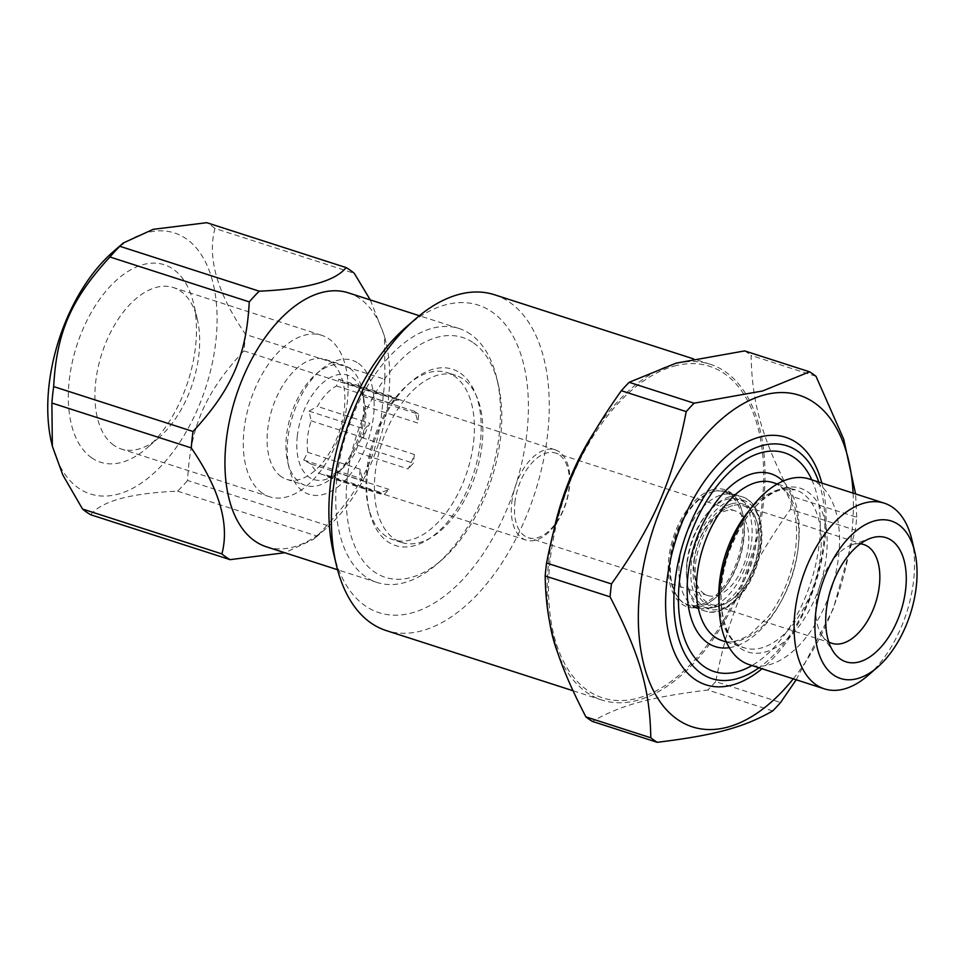 <?xml version="1.0" encoding="UTF-8"?>
<svg xmlns="http://www.w3.org/2000/svg" width="965" height="965" viewBox="0 0 965 965"><rect width="100%" height="100%" fill="white"/><g stroke="black" fill="none" stroke-linecap="round" stroke-linejoin="round"><path stroke-width="0.72" stroke-dasharray="4.83 3.62" d="M712.58 489.665A61.519 34.631 107.9 0 0 668.238 569.869A61.519 34.631 107.9 0 0 714.848 598.409A61.519 34.631 107.9 0 0 742.471 512.656A61.519 34.631 107.9 0 0 712.58 489.665M742.29 538.494A59.299 33.377 -72.1 0 1 688.021 604.741A59.299 33.377 -72.1 0 1 670.12 558.108A59.299 33.377 -72.1 0 1 724.389 491.861A59.299 33.377 -72.1 0 1 742.29 538.494M679.444 561.111A59.299 33.377 -72.1 0 1 733.714 494.864A59.299 33.377 -72.1 0 1 741.024 499.158A59.299 33.377 -72.1 0 1 747.308 561.546A59.299 33.377 -72.1 0 1 705.801 608.529A59.299 33.377 -72.1 0 1 697.357 607.745A59.299 33.377 -72.1 0 1 679.444 561.111M686.923 562.547A56.597 31.857 -72.1 0 1 710.505 509.81A56.597 31.857 -72.1 0 1 745.704 503.416A56.597 31.857 -72.1 0 1 751.699 562.957A56.597 31.857 -72.1 0 1 712.074 607.805A56.597 31.857 -72.1 0 1 686.923 562.547M694.305 560.544A44.474 25.042 -72.1 0 1 735.004 510.847A44.474 25.042 -72.1 0 1 745.197 560.858A44.474 25.042 -72.1 0 1 707.731 595.514A44.474 25.042 -72.1 0 1 694.305 560.544M514.876 502.741A44.474 25.042 -72.1 0 1 555.575 453.055A44.474 25.042 -72.1 0 1 565.78 503.067A44.474 25.042 -72.1 0 1 528.301 537.722A44.474 25.042 -72.1 0 1 514.876 502.741M511.727 502.801A47.442 26.706 -72.1 0 1 555.14 449.799A47.442 26.706 -72.1 0 1 566.021 503.139A47.442 26.706 -72.1 0 1 526.046 540.111A47.442 26.706 -72.1 0 1 511.727 502.801M326.821 475.106L328.1 477.168L336.495 472.476A47.442 26.706 107.9 0 0 343.166 467.844A47.442 26.706 107.9 0 0 355.603 452.006L357.834 445.335L361.863 437.591A47.442 26.706 107.9 0 0 365.277 406.12L363.142 396.386L361.863 394.323A47.442 26.706 107.9 0 0 351.043 384.058A47.442 26.706 107.9 0 0 346.17 383.322L338.739 379.269L336.508 385.952A47.442 26.706 107.9 0 0 317.401 406.41L309.017 411.102L311.14 420.837A47.442 26.706 107.9 0 0 307.63 437.061A47.442 26.706 107.9 0 0 307.726 452.296L303.698 460.052L311.128 464.093A47.442 26.706 107.9 0 0 321.96 474.37A47.442 26.706 107.9 0 0 326.821 475.106L379.305 492.005A47.442 26.706 -72.1 0 0 388.967 489.376L383.66 495.057L379.305 492.005M297.28 436.409A54.848 30.88 -72.1 0 1 328.414 378.606A54.848 30.88 -72.1 0 1 362.997 395.554A54.848 30.88 -72.1 0 1 363.938 400.632A54.848 30.88 -72.1 0 1 338.377 472.006A54.848 30.88 -72.1 0 1 297.28 436.409M358.413 363.383A70.421 39.637 -72.1 0 1 354.867 468.025A70.421 39.637 -72.1 0 1 289.162 468.134A70.421 39.637 -72.1 0 1 320.778 369.981A70.421 39.637 -72.1 0 1 358.413 363.383M311.128 464.093L363.612 481.004A47.442 26.706 -72.1 0 1 360.21 469.207L307.726 452.296M336.495 472.476L388.967 489.376M361.863 437.591L414.335 454.491A47.442 26.706 -72.1 0 1 408.086 468.918L355.603 452.006M361.863 394.323L414.347 411.235A47.442 26.706 -72.1 0 1 417.761 423.02L365.277 406.12M336.508 385.952L388.992 402.851A47.442 26.706 -72.1 0 1 398.654 400.222L346.17 383.322M311.14 420.837L363.624 437.736A47.442 26.706 -72.1 0 1 369.885 423.321L317.401 406.41M328.1 477.168L383.66 495.057M363.142 396.386L418.714 414.287L417.761 423.02M357.834 445.335L413.394 463.236L408.086 468.918M414.335 454.491L413.394 463.236M414.347 411.235L418.714 414.287M388.992 402.851L394.299 397.17L398.654 400.222M363.624 437.736L364.577 429.003L369.885 423.321M363.612 481.004L359.257 477.94L360.21 469.207M338.739 379.269L394.299 397.17M309.017 411.102L364.577 429.003M303.698 460.052L359.257 477.94M482.09 444.358A87.839 49.444 -72.1 0 1 401.705 542.499A87.839 49.444 -72.1 0 1 381.573 443.731A87.839 49.444 -72.1 0 1 455.564 375.276A87.839 49.444 -72.1 0 1 482.09 444.358M473.634 441.632A87.839 49.444 107.9 0 0 454.78 376.398A87.839 49.444 107.9 0 0 447.109 372.562A87.839 49.444 107.9 0 0 407.845 384.625A87.839 49.444 107.9 0 0 368.401 507.059A87.839 49.444 107.9 0 0 393.25 539.773A87.839 49.444 107.9 0 0 473.634 441.632M494.394 294.723A176.414 99.311 -72.1 0 1 534.827 493.091A176.414 99.311 -72.1 0 1 386.205 630.567M549.543 621.436A176.414 99.311 -72.1 0 1 548.904 616.985A176.414 99.311 -72.1 0 1 553.958 529.58M594.066 432.32A176.414 99.311 -72.1 0 1 710.144 364.227A176.414 99.311 -72.1 0 1 750.589 562.595A176.414 99.311 -72.1 0 1 601.967 700.059A176.414 99.311 -72.1 0 1 558.156 653.836M405.939 327.28A161.589 90.963 -72.1 0 1 525.201 371.404A161.589 90.963 -72.1 0 1 455.987 586.286A161.589 90.963 -72.1 0 1 333.383 552.511M674.089 366.121A174.195 98.056 -72.1 0 1 738.852 590.206A174.195 98.056 -72.1 0 1 555.225 640.109A174.195 98.056 -72.1 0 1 674.089 366.121M796.209 679.782L833.133 609.217L855.34 530.195L790.444 509.291C747.851 569.398 729.299 612.172 715.692 681.616L780.576 702.52M816.016 376.326L751.12 355.422C751.94 403.732 762.048 438.713 791.855 496.36L856.739 517.264A201.613 113.496 -72.1 0 1 855.34 530.195M856.739 517.264L855.605 493.947M853.096 493.127A174.195 98.056 -72.1 0 1 793.278 678.829M821.818 483.055A130.01 73.183 -72.1 0 1 762 668.757M818.803 482.09A122.302 68.853 -72.1 0 1 758.985 667.78M811.794 479.822A114.895 64.679 -72.1 0 1 751.976 665.524M828.754 641.918A51.893 29.203 -72.1 0 1 822.24 635.802A51.893 29.203 -72.1 0 1 819.997 584.959A51.893 29.203 -72.1 0 1 851.504 544.984A51.893 29.203 -72.1 0 1 853.181 544.453A51.893 29.203 -72.1 0 1 860.358 543.814M809.189 478.99A97.549 54.909 -72.1 0 1 831.553 588.674A97.549 54.909 -72.1 0 1 749.371 664.692M868.018 675.464A97.549 54.909 107.9 0 0 911.816 539.495M744.678 350.91A201.613 113.496 -72.1 0 1 751.12 355.422M791.855 496.36A201.613 113.496 -72.1 0 1 790.444 509.291M772.724 710.928L707.84 690.023C649.928 697.152 621.267 704.945 592.353 721.41M715.692 681.616A201.613 113.496 -72.1 0 1 707.84 690.023M732.568 505.612A51.893 29.203 107.9 0 0 697.044 554.875A51.893 29.203 107.9 0 0 711.289 604.452A51.893 29.203 107.9 0 0 734.486 597.323A51.893 29.203 107.9 0 0 757.778 524.996A51.893 29.203 107.9 0 0 743.11 505.672A51.893 29.203 107.9 0 0 732.568 505.612M731.554 503.814A53.365 30.048 -72.1 0 1 757.489 523.766A53.365 30.048 -72.1 0 1 733.533 598.155A53.365 30.048 -72.1 0 1 693.099 573.403A53.365 30.048 -72.1 0 1 731.554 503.814M713.593 491.45A60.035 33.799 107.9 0 0 672.484 548.458A60.035 33.799 107.9 0 0 688.962 605.827A60.035 33.799 107.9 0 0 715.801 597.576A60.035 33.799 107.9 0 0 742.76 513.887A60.035 33.799 107.9 0 0 725.776 491.523A60.035 33.799 107.9 0 0 713.593 491.45M113.146 251.781A137.127 77.2 -72.1 0 1 182.795 236.63A137.127 77.2 -72.1 0 1 199.031 405.758A137.127 77.2 -72.1 0 1 78.382 488.001A137.127 77.2 -72.1 0 1 51.579 442.911M91.518 457.712A103.774 58.419 107.9 0 0 146.982 447.989A103.774 58.419 107.9 0 0 193.567 303.348A103.774 58.419 107.9 0 0 96.753 303.505A103.774 58.419 107.9 0 0 91.518 457.712M370.27 299.91L384.492 336.182L384.939 379.329L245.568 334.433C217.33 293.288 207.113 257.957 214.93 228.428L354.3 273.324M214.93 228.428A157.886 88.877 107.9 0 0 206.751 222.686M384.939 379.329A157.886 88.877 -72.1 0 1 383.153 395.759C380.258 449.799 365.88 482.946 326.918 525.37L187.56 480.474C190.443 426.433 204.833 393.286 243.783 350.862A157.886 88.877 107.9 0 0 245.568 334.433M243.783 350.862L383.153 395.759M266.437 546.817A133.423 75.113 107.9 0 0 326.086 528.494A133.423 75.113 107.9 0 0 385.988 342.515A133.423 75.113 107.9 0 0 359.909 298.655A133.423 75.113 107.9 0 0 348.256 292.817M326.918 525.37A157.886 88.877 -72.1 0 1 316.954 536.045L313.577 539.351L284.796 552.728M90.722 514.767C101.639 501.088 130.601 493.212 177.584 491.149A157.886 88.877 107.9 0 0 187.56 480.474M177.584 491.149L316.954 536.045M113.882 445.311A84.836 47.755 -72.1 0 1 104.256 346.725A84.836 47.755 -72.1 0 1 173.314 287.522A84.836 47.755 -72.1 0 1 197.306 319.113A84.836 47.755 -72.1 0 1 159.213 437.362A84.836 47.755 -72.1 0 1 121.288 449.015A84.836 47.755 -72.1 0 1 113.882 445.311M262.263 493.103A84.836 47.755 -72.1 0 1 252.637 394.516A84.836 47.755 -72.1 0 1 321.695 335.313A84.836 47.755 -72.1 0 1 341.14 430.704A84.836 47.755 -72.1 0 1 269.669 496.806A84.836 47.755 -72.1 0 1 262.263 493.103M281.177 476.601A63.002 35.464 -72.1 0 1 274.024 403.394A63.002 35.464 -72.1 0 1 325.314 359.414A63.002 35.464 -72.1 0 1 330.826 362.165A63.002 35.464 -72.1 0 1 337.967 435.384A63.002 35.464 -72.1 0 1 286.677 479.352A63.002 35.464 -72.1 0 1 281.177 476.601M473.61 342.949A126.017 70.94 -72.1 0 1 498.242 384.384A126.017 70.94 -72.1 0 1 441.668 560.014A126.017 70.94 -72.1 0 1 348.244 470.655A126.017 70.94 -72.1 0 1 473.61 342.949M460.474 373.238A92.652 52.158 -72.1 0 1 455.806 510.931A92.652 52.158 -72.1 0 1 369.354 511.064A92.652 52.158 -72.1 0 1 410.957 381.923A92.652 52.158 -72.1 0 1 460.474 373.238M470.703 334.336A133.423 75.113 107.9 0 0 459.05 328.51A133.423 75.113 107.9 0 0 346.652 432.477A133.423 75.113 107.9 0 0 377.231 582.51A133.423 75.113 107.9 0 0 436.88 564.175A133.423 75.113 107.9 0 0 496.782 378.208A133.423 75.113 107.9 0 0 470.703 334.336M349.656 368.232A63.002 35.464 -72.1 0 1 356.809 441.451A63.002 35.464 -72.1 0 1 305.519 485.419A63.002 35.464 -72.1 0 1 287.703 461.958A63.002 35.464 -72.1 0 1 315.989 374.131A63.002 35.464 -72.1 0 1 344.155 365.482A63.002 35.464 -72.1 0 1 349.656 368.232M783.001 481.113A90.782 51.109 -72.1 0 1 791.843 575.888A90.782 51.109 -72.1 0 1 729.347 647.672M773.086 482.621A83.014 46.73 -72.1 0 1 792.12 575.972A83.014 46.73 -72.1 0 1 722.182 640.663C729.552 643.619 739.069 641.363 750.758 633.909L768.514 616.418C782.338 597.938 791.24 576.286 795.208 551.449C797.729 533.464 796.813 518.048 792.494 505.202L786.68 493.368C782.724 487.783 778.188 484.201 773.086 482.621M719.07 603.994A83.014 46.73 107.9 0 0 744.534 647.865A83.014 46.73 107.9 0 0 814.472 583.174A83.014 46.73 107.9 0 0 795.45 489.822A83.014 46.73 107.9 0 0 778.586 489.725A83.014 46.73 107.9 0 0 749.154 510.582M782.929 488.194A85.982 48.407 -72.1 0 1 814.894 598.807A85.982 48.407 -72.1 0 1 724.257 623.438A85.982 48.407 -72.1 0 1 782.929 488.194M729.914 496.71A60.035 33.799 -72.1 0 1 742.109 496.782A60.035 33.799 -72.1 0 1 755.872 564.296A60.035 33.799 -72.1 0 1 705.294 611.086A60.035 33.799 -72.1 0 1 688.805 553.717A60.035 33.799 -72.1 0 1 729.914 496.71M731.94 500.292A57.08 32.135 107.9 0 0 692.991 590.061A57.08 32.135 107.9 0 0 753.158 573.705A57.08 32.135 107.9 0 0 731.94 500.292M745.704 503.416L741.024 499.158M712.074 607.805L705.801 608.529M735.004 510.847L555.575 453.055M707.731 595.514L528.301 537.722M363.974 399.679L362.997 395.554M343.166 467.844L338.377 472.006M555.14 449.799L351.043 384.058M526.046 540.111L321.96 474.37M455.564 375.276L447.109 372.562M401.705 542.499L393.25 539.773M733.714 494.864L724.389 491.861M697.357 607.745L688.021 604.741M710.144 364.227L693.69 358.932M601.967 700.059L572.92 690.711M822.24 635.802L833.856 652.424M851.504 544.984L870.635 538.253M726.38 642.014L744.534 647.865C723.895 643.884 712.58 597.371 728.708 553.114C742.097 517.903 759.443 496.794 780.757 489.786L795.45 489.822L777.295 483.984M725.776 491.523L742.109 496.782C760.215 501.752 767.332 533.452 757.38 563.813C748.116 595.079 723.255 617.805 705.294 611.086L688.962 605.827M863.711 544.525L743.11 505.672M831.89 643.305L711.289 604.452M757.778 524.996L757.489 523.766M734.486 597.323L733.533 598.155M742.76 513.887L742.471 512.656M715.801 597.576L714.848 598.409M385.988 342.515L384.492 336.182M326.086 528.494L313.577 539.351M321.695 335.313L173.314 287.522M269.669 496.806L121.288 449.015M197.306 319.113L193.567 303.348M159.213 437.362L146.982 447.989M459.05 328.51L419.365 315.724M377.231 582.51L337.545 569.724M498.242 384.384L496.782 378.208M441.668 560.014L436.88 564.175M286.677 479.352L305.519 485.419M325.314 359.414L344.155 365.482M287.703 461.958L289.162 468.134M315.989 374.131L320.778 369.981M368.401 507.059L369.354 511.064M407.845 384.625L410.957 381.923"/><path stroke-width="1.45" d="M572.92 690.711L386.205 630.567A176.414 99.311 -72.1 0 1 336.315 564.851A176.414 99.311 -72.1 0 1 333.142 547.481A176.414 99.311 -72.1 0 1 415.517 318.957A176.414 99.311 -72.1 0 1 494.394 294.723L693.69 358.932M553.958 529.58A176.414 99.311 -72.1 0 1 594.066 432.32M558.156 653.836A176.414 99.311 -72.1 0 1 549.543 621.436M336.315 564.851L333.383 552.511A161.589 90.963 -72.1 0 1 330.488 536.6A161.589 90.963 -72.1 0 1 405.939 327.28L415.517 318.957M611.472 583.934L546.576 563.029C560.183 493.585 578.747 450.812 621.339 390.704L686.224 411.609C672.617 481.053 654.065 523.826 611.472 583.934A201.613 113.496 -72.1 0 0 610.061 596.853C639.867 654.499 649.976 689.48 650.796 737.791L585.9 716.886C556.105 659.24 545.985 624.259 545.177 575.948A201.613 113.496 -72.1 0 1 546.576 563.029M545.177 575.948L610.061 596.853M585.9 716.886A201.613 113.496 -72.1 0 0 592.353 721.41L657.237 742.314A201.613 113.496 -72.1 0 1 650.796 737.791M657.237 742.314C715.149 735.185 743.81 727.393 772.724 710.928A201.613 113.496 -72.1 0 0 780.576 702.52L796.209 679.782M855.605 493.947L843.663 439.075L816.016 376.326A201.613 113.496 -72.1 0 0 809.563 371.815L762.591 390.97L694.076 403.201L629.192 382.297L676.163 363.13L744.678 350.91L809.563 371.815M793.278 678.829A174.195 98.056 -72.1 0 1 639.433 639.554A174.195 98.056 -72.1 0 1 763.894 395.047A174.195 98.056 -72.1 0 1 853.096 493.127M686.224 411.609A201.613 113.496 -72.1 0 1 694.076 403.201M762 668.757A130.01 73.183 -72.1 0 1 665.609 605.067A130.01 73.183 -72.1 0 1 759.322 437.157A130.01 73.183 -72.1 0 1 821.818 483.055M758.985 667.78A122.302 68.853 -72.1 0 1 673.872 599.422A122.302 68.853 -72.1 0 1 762.024 445.625A122.302 68.853 -72.1 0 1 818.803 482.09M751.976 665.524A114.895 64.679 -72.1 0 1 678.588 592.329A114.895 64.679 -72.1 0 1 761.252 452.694A114.895 64.679 -72.1 0 1 811.794 479.822M872.734 537.601A65.234 36.718 -72.1 0 1 900.393 612.666A65.234 36.718 -72.1 0 1 833.856 652.424A65.234 36.718 -72.1 0 1 831.034 588.505A65.234 36.718 -72.1 0 1 870.635 538.253A65.234 36.718 -72.1 0 1 872.734 537.601M860.358 543.814A51.893 29.203 -72.1 0 1 863.711 544.525A51.893 29.203 -72.1 0 1 875.605 602.872A51.893 29.203 -72.1 0 1 831.89 643.305A51.893 29.203 -72.1 0 1 828.754 641.918M824.412 688.865L749.371 664.692A97.549 54.909 -72.1 0 1 722.592 571.485A97.549 54.909 -72.1 0 1 789.382 478.869A97.549 54.909 -72.1 0 1 809.189 478.99L884.23 503.163A97.549 54.909 107.9 0 0 864.423 503.042A97.549 54.909 107.9 0 0 797.633 595.658A97.549 54.909 107.9 0 0 824.412 688.865A97.549 54.909 107.9 0 0 868.018 675.464L877.607 667.141A82.725 46.573 -72.1 0 1 814.943 628.77A82.725 46.573 -72.1 0 1 874.555 520.919A82.725 46.573 -72.1 0 1 914.748 551.835A82.725 46.573 -72.1 0 1 877.607 667.141M914.748 551.835L911.816 539.495A97.549 54.909 107.9 0 0 884.23 503.163M621.339 390.704A201.613 113.496 -72.1 0 1 629.192 382.297M284.796 552.728L230.092 559.652A157.886 88.877 -72.1 0 1 221.902 553.91C229.718 524.381 219.501 489.05 191.263 447.905L51.893 403.02L52.339 446.168L51.579 442.911A137.127 77.2 -72.1 0 1 113.146 251.781L123.255 242.999L119.877 246.292L259.247 291.189C306.243 289.126 335.193 281.261 346.109 267.582L206.751 222.686L153.17 229.332L123.255 242.999M346.109 267.582A157.886 88.877 -72.1 0 1 354.3 273.324L370.27 299.91M119.877 246.292A157.886 88.877 107.9 0 0 109.914 256.979C70.952 299.403 56.573 332.551 53.678 386.591L193.048 431.488C231.998 389.064 246.389 355.916 249.272 301.876L109.914 256.979M249.272 301.876A157.886 88.877 -72.1 0 1 259.247 291.189M191.263 447.905A157.886 88.877 -72.1 0 1 193.048 431.488M419.365 315.724L348.256 292.817A133.423 75.113 107.9 0 0 238.379 389.353A133.423 75.113 107.9 0 0 258.318 543.235A133.423 75.113 107.9 0 0 266.437 546.817L337.545 569.724M230.092 559.652L90.722 514.767A157.886 88.877 107.9 0 1 82.532 509.025L221.902 553.91M52.339 446.168L62.809 474.961L82.532 509.025M53.678 386.591A157.886 88.877 107.9 0 0 51.893 403.02M729.347 647.672A90.782 51.109 -72.1 0 1 688.371 571.702A90.782 51.109 -72.1 0 1 752.591 473.694A90.782 51.109 -72.1 0 1 783.001 481.113M726.38 642.014L722.182 640.663A83.014 46.73 -72.1 0 1 699.384 561.341A83.014 46.73 -72.1 0 1 756.222 482.512A83.014 46.73 -72.1 0 1 773.086 482.621L777.295 483.984M749.154 510.582A83.014 46.73 107.9 0 0 719.07 603.994"/></g></svg>
